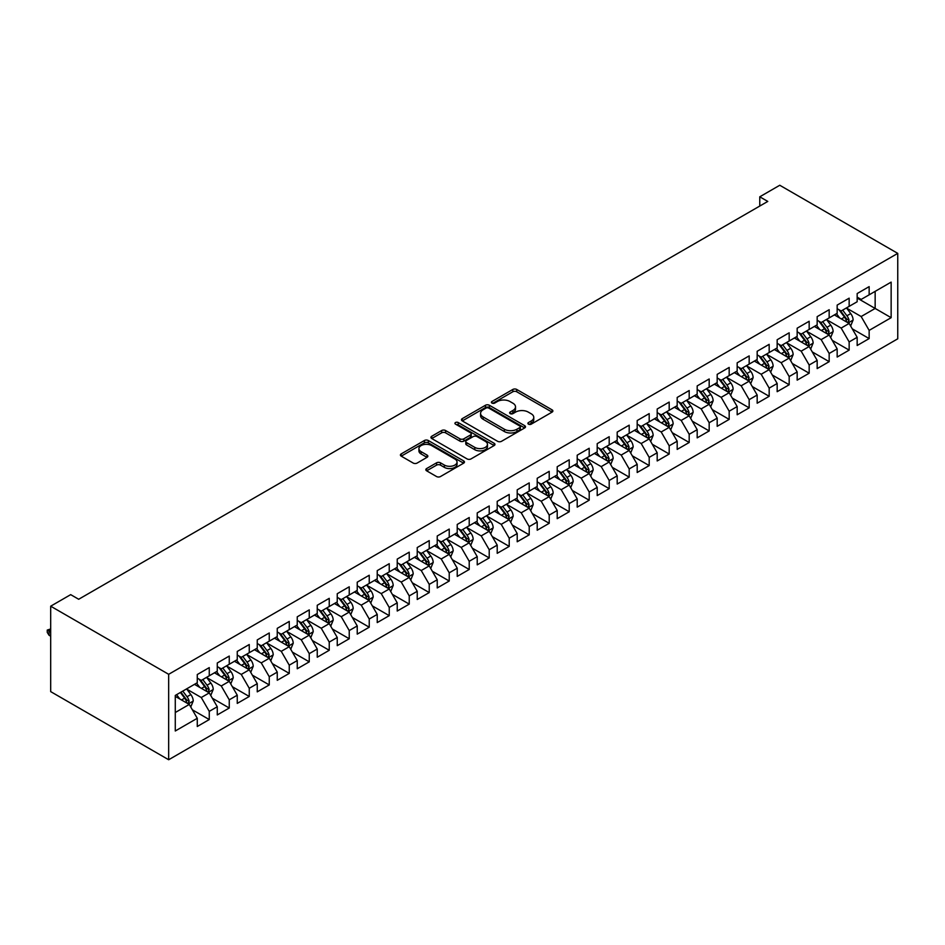 <?xml version="1.0" encoding="UTF-8"?>
<svg xmlns="http://www.w3.org/2000/svg" width="945" height="945" viewBox="0 0 945 945"><rect width="100%" height="100%" fill="white"/><g stroke="black" fill="none" stroke-linecap="round" stroke-linejoin="round"><path stroke-width="1.42" d="M528.468 424.163A1.937 1.122 0 0 0 531.22 424.163L552.069 412.114A2.776 1.607 0 0 0 552.884 410.981A2.776 1.607 0 0 0 552.069 409.858L516.738 389.458A2.776 1.607 0 0 0 512.816 389.458L491.955 401.495A1.937 1.122 0 0 0 491.388 402.286A1.937 1.122 0 0 0 491.955 403.078A1.937 1.122 0 0 0 494.707 403.078L497.401 401.519A8.883 5.127 0 0 1 509.969 401.519L512.911 403.22A8.883 5.127 0 0 1 515.509 406.846A8.883 5.127 0 0 1 512.911 410.473L510.217 412.032A1.937 1.122 0 0 0 509.638 412.823A1.937 1.122 0 0 0 510.217 413.615A1.937 1.122 0 0 0 512.958 413.615L515.663 412.067A8.883 5.127 0 0 1 528.22 412.067L531.161 413.756A8.883 5.127 0 0 1 533.771 417.383A8.883 5.127 0 0 1 531.161 421.009L528.468 422.569A1.937 1.122 0 0 0 527.901 423.372A1.937 1.122 0 0 0 528.468 424.163L528.468 422.569M426.644 468.555A2.776 1.607 0 0 0 425.829 469.689A2.776 1.607 0 0 0 426.644 470.823L436.555 476.54A2.776 1.607 0 0 0 440.488 476.54L463.641 463.168A2.776 1.607 0 0 0 464.456 462.034A2.776 1.607 0 0 0 463.641 460.9L428.309 440.512A2.776 1.607 0 0 0 424.388 440.512L401.223 453.883A2.776 1.607 0 0 0 400.42 455.006A2.776 1.607 0 0 0 401.223 456.14L413.201 463.062A2.776 1.607 0 0 0 417.123 463.062L427.034 457.333A2.776 1.607 0 0 0 427.849 456.199A2.776 1.607 0 0 0 427.034 455.065L421.104 451.639A7.43 4.288 0 0 1 418.93 448.603A7.43 4.288 0 0 1 423.514 444.646A7.43 4.288 0 0 1 431.605 445.579L454.864 459.01A7.43 4.288 0 0 1 457.037 462.034A7.43 4.288 0 0 1 452.454 466.003A7.43 4.288 0 0 1 444.363 465.07L440.488 462.826A2.776 1.607 0 0 0 436.555 462.826L426.644 468.555L426.644 470.823L436.555 465.141L436.555 462.826M50.687 606.194L168.671 674.305L168.671 759.745L50.687 691.622L50.687 606.194L70.686 594.641L78.683 599.26L767.777 201.427L759.768 196.808L759.768 206.045M759.768 196.808L779.767 185.255L897.75 253.378L168.671 674.305M497.602 441.303A2.776 1.607 0 0 0 501.523 441.303L524.688 427.931A2.776 1.607 0 0 0 525.503 426.797A2.776 1.607 0 0 0 524.688 425.663L489.356 405.263A2.776 1.607 0 0 0 485.435 405.263L462.27 418.635A2.776 1.607 0 0 0 461.455 419.769A2.776 1.607 0 0 0 462.27 420.903L497.602 441.303M456.281 424.577A1.937 1.122 0 0 1 458.242 424.848L458.242 422.545L494.164 443.288A2.776 1.607 0 0 1 494.979 444.41A2.776 1.607 0 0 1 494.164 445.544L471.012 458.916A2.776 1.607 0 0 1 467.078 458.916L431.747 438.527L431.747 436.259A2.776 1.607 0 0 0 430.932 437.393A2.776 1.607 0 0 0 431.747 438.527M431.747 436.259L441.658 430.53A2.776 1.607 0 0 1 445.591 430.53L459.92 438.811A2.776 1.607 0 0 0 463.841 438.811L470.421 435.007A2.776 1.607 0 0 0 471.224 433.873A2.776 1.607 0 0 0 470.421 432.739L455.502 424.128A1.937 1.122 0 0 1 454.935 423.336A1.937 1.122 0 0 1 456.128 422.297A1.937 1.122 0 0 1 458.242 422.545M168.671 759.745L897.75 338.806L897.75 253.378M857.162 298.053L875.153 308.448L875.153 291.355L891.147 282.118L869.152 294.828L869.152 286.63L857.162 293.552L857.162 301.75L849.153 306.369L849.153 298.171L837.164 305.093L837.164 313.291L829.167 317.91L829.167 309.712L817.165 316.646L817.165 324.844L809.168 329.462L809.168 321.265L797.167 328.187L797.167 336.385L789.169 341.003L789.169 332.805L777.168 339.728L777.168 347.925L769.171 352.544L769.171 344.346L757.169 351.28L757.169 359.478L749.172 364.097L749.172 355.899L737.171 362.821L737.171 371.019L729.174 375.637L729.174 367.44L717.184 374.362L717.184 382.56L709.175 387.178L709.175 378.98L697.186 385.914L697.186 394.112L689.188 398.731L689.188 390.533L677.187 397.455L677.187 405.653L669.19 410.272L669.19 402.074L657.188 409.008L657.188 417.194L649.191 421.813L649.191 413.615L637.19 420.549L637.19 428.746L629.193 433.365L629.193 425.167L617.191 432.089L617.191 440.287L609.194 444.906L609.194 436.708L597.205 443.642L597.205 451.84L589.196 456.447L589.196 448.261L577.206 455.183L577.206 463.381L569.209 467.999L569.209 459.802L557.207 466.724L557.207 474.922L549.21 479.54L549.21 471.342L537.209 478.276L537.209 486.474L529.212 491.093L529.212 482.895L517.21 489.817L517.21 498.015L509.213 502.634L509.213 494.436L497.212 501.358L497.212 509.556L489.215 514.174L489.215 505.977L477.225 512.911L477.225 521.108L469.216 525.727L469.216 517.529L457.226 524.451L457.226 532.649L449.229 537.268L449.229 529.07L437.228 535.992L437.228 544.19L429.231 548.809L429.231 540.611L417.229 547.545L417.229 555.743L409.232 560.361L409.232 552.163L397.231 559.086L397.231 567.284L389.234 571.902L389.234 563.704L377.232 570.626L377.232 578.824L369.235 583.443L369.235 575.245L357.234 582.179L357.234 590.377L349.237 594.996L349.237 586.798L337.247 593.72L337.247 601.918L329.238 606.536L329.238 598.339L317.248 605.272L317.248 613.459L309.251 618.077L309.251 609.879L297.25 616.813L297.25 625.011L289.253 629.63L289.253 621.432L277.251 628.354L277.251 636.552L269.254 641.171L269.254 632.973L257.253 639.907L257.253 648.105L249.256 652.711L249.256 644.525L237.254 651.448L237.254 659.645L229.257 664.264L229.257 656.066L217.267 662.988L217.267 671.186L209.258 675.805L209.258 667.607L197.269 674.541L197.269 682.739L175.274 695.437L175.274 730.993L197.269 718.294L189.272 704.438L175.274 696.359M891.147 282.118L891.147 317.685L869.152 330.384L861.155 316.528L846.661 308.153M852.26 328.825L869.152 338.582L869.152 330.384M869.152 338.582L857.162 345.504L857.162 337.306L849.153 341.925L841.156 328.069L826.662 319.705M832.261 340.365L849.153 350.122L849.153 341.925M849.153 350.122L837.164 357.045L837.164 348.859L829.167 353.477L821.158 339.621L806.664 331.246M812.263 351.918L829.167 361.663L829.167 353.477M829.167 361.663L817.165 368.597L817.165 360.399L809.168 365.018L801.171 351.162L786.665 342.787M792.264 363.459L809.168 373.216L809.168 365.018M809.168 373.216L797.167 380.138L797.167 371.94L789.169 376.559L781.172 362.703L766.667 354.34M772.266 375L789.169 384.757L789.169 376.559M789.169 384.757L777.168 391.691L777.168 383.493L769.171 388.111L761.174 374.255L746.68 365.88M752.279 386.552L769.171 396.298L769.171 388.111M769.171 396.298L757.169 403.231L757.169 395.034L749.172 399.652L741.175 385.796L726.681 377.421M732.28 398.093L749.172 407.85L749.172 399.652M749.172 407.85L737.171 414.772L737.171 406.574L729.174 411.193L721.177 397.337L706.683 388.974M712.282 409.634L729.174 419.391L729.174 411.193M729.174 419.391L717.184 426.325L717.184 418.127L709.175 422.746L701.178 408.89L686.684 400.515M692.283 421.186L709.175 430.944L709.175 422.746M709.175 430.944L697.186 437.866L697.186 429.668L689.188 434.287L681.191 420.43L666.686 412.067M672.285 432.727L689.188 442.484L689.188 434.287M689.188 442.484L677.187 449.407L677.187 441.209L669.19 445.827L661.193 431.971L646.687 423.608M652.286 444.268L669.19 454.025L669.19 445.827M669.19 454.025L657.188 460.959L657.188 452.761L649.191 457.38L641.194 443.524L626.689 435.149M632.299 455.821L649.191 465.578L649.191 457.38M649.191 465.578L637.19 472.5L637.19 464.302L629.193 468.921L621.196 455.065L606.702 446.702M612.301 467.362L629.193 477.119L629.193 468.921M629.193 477.119L617.191 484.041L617.191 475.843L609.194 480.462L601.197 466.617L586.703 458.242M592.302 478.902L609.194 488.659L609.194 480.462M609.194 488.659L597.205 495.593L597.205 487.396L589.196 492.014L581.199 478.158L566.705 469.783M572.304 490.455L589.196 500.212L589.196 492.014M589.196 500.212L577.206 507.134L577.206 498.936L569.209 503.555L561.2 489.699L546.706 481.336M552.305 501.996L569.209 511.753L569.209 503.555M569.209 511.753L557.207 518.675L557.207 510.489L549.21 515.096L541.213 501.252L526.708 492.877M532.307 513.548L549.21 523.294L549.21 515.096M549.21 523.294L537.209 530.228L537.209 522.03L529.212 526.648L521.215 512.792L506.709 504.417M512.308 525.089L529.212 534.846L529.212 526.648M529.212 534.846L517.21 541.768L517.21 533.571L509.213 538.189L501.216 524.333L486.722 515.97M492.321 536.63L509.213 546.387L509.213 538.189M509.213 546.387L497.212 553.321L497.212 545.123L489.215 549.742L481.218 535.886L466.724 527.511M472.323 548.183L489.215 557.928L489.215 549.742M489.215 557.928L477.225 564.862L477.225 556.664L469.216 561.283L461.219 547.427L446.725 539.052M452.324 559.723L469.216 569.481L469.216 561.283M469.216 569.481L457.226 576.403L457.226 568.205L449.229 572.824L441.22 558.967L426.727 550.604M432.326 571.264L449.229 581.021L449.229 572.824M449.229 581.021L437.228 587.955L437.228 579.757L429.231 584.376L421.234 570.52L406.728 562.145M412.327 582.817L429.231 592.574L429.231 584.376M429.231 592.574L417.229 599.496L417.229 591.298L409.232 595.917L401.235 582.061L386.729 573.698M392.329 594.358L409.232 604.115L409.232 595.917M409.232 604.115L397.231 611.037L397.231 602.839L389.234 607.458L381.237 593.602L366.743 585.238M372.342 605.899L389.234 615.656L389.234 607.458M389.234 615.656L377.232 622.59L377.232 614.392L369.235 619.01L361.238 605.154L346.744 596.779M352.343 617.451L369.235 627.208L369.235 619.01M369.235 627.208L357.234 634.13L357.234 625.933L349.237 630.551L341.239 616.695L326.746 608.332M332.345 628.992L349.237 638.749L349.237 630.551M349.237 638.749L337.247 645.671L337.247 637.473L329.238 642.092L321.241 628.248L306.747 619.873M312.346 640.533L329.238 650.29L329.238 642.092M329.238 650.29L317.248 657.224L317.248 649.026L309.251 653.645L301.242 639.789L286.748 631.414M292.348 652.085L309.251 661.843L309.251 653.645M309.251 661.843L297.25 668.765L297.25 660.567L289.253 665.185L281.256 651.329L266.75 642.966M272.349 663.626L289.253 673.383L289.253 665.185M289.253 673.383L277.251 680.305L277.251 672.108L269.254 676.726L261.257 662.882L246.751 654.507M252.362 675.167L269.254 684.924L269.254 676.726M269.254 684.924L257.253 691.858L257.253 683.66L249.256 688.279L241.258 674.423L226.765 666.048M232.364 686.72L249.256 696.477L249.256 688.279M249.256 696.477L237.254 703.399L237.254 695.201L229.257 699.82L221.26 685.964L206.766 677.6M212.365 698.26L229.257 708.018L229.257 699.82M229.257 708.018L217.267 714.94L217.267 706.754L209.258 711.361L201.261 697.516L186.767 689.141M192.367 709.813L209.258 719.558L209.258 711.361M209.258 719.558L197.269 726.492L197.269 718.294M197.269 678.12L201.261 680.424L209.258 675.805M175.274 712.518L189.272 704.438M217.267 666.568L221.26 668.883L229.257 664.264M201.261 697.516L209.258 692.898L194.469 684.345M217.267 706.754L209.258 692.898M237.254 655.027L241.258 657.33L249.256 652.711M221.26 685.964L229.257 681.345L214.468 672.805M237.254 695.201L229.257 681.345M257.253 643.486L261.257 645.789L269.254 641.171M241.258 674.423L249.256 669.804L234.454 661.264M257.253 683.66L249.256 669.804M277.251 631.933L281.256 634.249L289.253 629.63M261.257 662.882L269.254 658.263L254.453 649.711M277.251 672.108L269.254 658.263M297.25 620.393L301.242 622.696L309.251 618.077M281.256 651.329L289.253 646.711L274.452 638.17M297.25 660.567L289.253 646.711M317.248 608.852L321.241 611.155L329.238 606.536M301.242 639.789L309.251 635.17L294.45 626.63M317.248 649.026L309.251 635.17M337.247 597.299L341.239 599.614L349.237 594.996M321.241 628.248L329.238 623.629L314.449 615.077M337.247 637.473L329.238 623.629M357.234 585.758L361.238 588.062L369.235 583.443M341.239 616.695L349.237 612.076L334.447 603.536M357.234 625.933L349.237 612.076M377.232 574.206L381.237 576.521L389.234 571.902M361.238 605.154L369.235 600.536L354.434 591.995M377.232 614.392L369.235 600.536M397.231 562.665L401.235 564.98L409.232 560.361M381.237 593.602L389.234 588.995L374.433 580.443M397.231 602.839L389.234 588.995M417.229 551.124L421.234 553.427L429.231 548.809M401.235 582.061L409.232 577.442L394.431 568.902M417.229 591.298L409.232 577.442M437.228 539.571L441.22 541.887L449.229 537.268M421.234 570.52L429.231 565.901L414.43 557.361M437.228 579.757L429.231 565.901M457.226 528.031L461.219 530.346L469.216 525.727M441.22 558.967L449.229 554.349L434.428 545.808M457.226 568.205L449.229 554.349M477.225 516.49L481.218 518.793L489.215 514.174M461.219 547.427L469.216 542.808L454.427 534.268M477.225 556.664L469.216 542.808M497.212 504.937L501.216 507.252L509.213 502.634M481.218 535.886L489.215 531.267L474.414 522.715M497.212 545.123L489.215 531.267M517.21 493.396L521.215 495.7L529.212 491.093M501.216 524.333L509.213 519.715L494.412 511.174M517.21 533.571L509.213 519.715M537.209 481.856L541.213 484.159L549.21 479.54M521.215 512.792L529.212 508.174L514.411 499.633M537.209 522.03L529.212 508.174M557.207 470.303L561.2 472.618L569.209 467.999M541.213 501.252L549.21 496.633L534.409 488.081M557.207 510.489L549.21 496.633M577.206 458.762L581.199 461.065L589.196 456.447M561.2 489.699L569.209 485.08L554.408 476.54M577.206 498.936L569.209 485.08M597.205 447.221L601.197 449.525L609.194 444.906M581.199 478.158L589.196 473.539L574.406 464.999M597.205 487.396L589.196 473.539M617.191 435.669L621.196 437.984L629.193 433.365M601.197 466.617L609.194 461.999L594.405 453.446M617.191 475.843L609.194 461.999M637.19 424.128L641.194 426.431L649.191 421.813M621.196 455.065L629.193 450.446L614.392 441.906M637.19 464.302L629.193 450.446M657.188 412.587L661.193 414.89L669.19 410.272M641.194 443.524L649.191 438.905L634.39 430.365M657.188 452.761L649.191 438.905M677.187 401.034L681.191 403.35L689.188 398.731M661.193 431.971L669.19 427.364L654.389 418.812M677.187 441.209L669.19 427.364M697.186 389.494L701.178 391.797L709.175 387.178M681.191 420.43L689.188 415.812L674.387 407.271M697.186 429.668L689.188 415.812M717.184 377.941L721.177 380.256L729.174 375.637M701.178 408.89L709.175 404.271L694.386 395.731M717.184 418.127L709.175 404.271M737.171 366.4L741.175 368.715L749.172 364.097M721.177 397.337L729.174 392.718L714.385 384.178M737.171 406.574L729.174 392.718M757.169 354.859L761.174 357.163L769.171 352.544M741.175 385.796L749.172 381.178L734.371 372.637M757.169 395.034L749.172 381.178M777.168 343.307L781.172 345.622L789.169 341.003M761.174 374.255L769.171 369.637L754.37 361.096M777.168 383.493L769.171 369.637M797.167 331.766L801.171 334.081L809.168 329.462M781.172 362.703L789.169 358.084L774.368 349.544M797.167 371.94L789.169 358.084M817.165 320.225L821.158 322.529L829.167 317.91M801.171 351.162L809.168 346.543L794.367 338.003M817.165 360.399L809.168 346.543M837.164 308.672L841.156 310.988L849.153 306.369M821.158 339.621L829.167 335.002L814.366 326.45M837.164 348.859L829.167 335.002M857.162 297.132L861.155 299.435L869.152 294.828M841.156 328.069L849.153 323.45L834.364 314.909M857.162 337.306L849.153 323.45M861.155 316.528L875.153 308.448L891.147 317.685M529.247 424.435L531.161 423.325A8.883 5.127 0 0 0 533.771 419.698L533.771 417.383M515.509 406.846L515.509 409.161A8.883 5.127 0 0 1 512.911 412.788L510.985 413.898M552.069 409.858L552.069 412.114L516.738 391.762A2.776 1.607 0 0 0 512.816 391.762L492.735 403.361M524.652 427.943L489.356 407.567A2.776 1.607 0 0 0 485.435 407.567L462.306 420.927M519.785 427.589A1.937 1.122 0 0 0 520.352 426.797A1.937 1.122 0 0 0 519.785 426.006L488.766 408.098A1.937 1.122 0 0 0 486.025 408.098L483.178 409.74A8.883 5.127 0 0 0 480.568 413.367A8.883 5.127 0 0 0 483.178 416.993L504.37 429.231A8.883 5.127 0 0 0 516.939 429.231L519.785 427.589L519.785 429.892A1.937 1.122 0 0 0 520.352 429.101L520.352 426.797M480.568 413.367L480.568 415.67A8.883 5.127 0 0 0 483.178 419.296L483.178 416.993M519.785 429.892L516.939 431.534A8.883 5.127 0 0 1 504.37 431.534L483.178 419.296M431.782 438.539L441.658 432.845L441.658 430.53M471.224 433.873L471.224 436.188A2.776 1.607 0 0 1 470.421 437.322L463.841 441.114A2.776 1.607 0 0 1 459.92 441.114L445.591 432.845A2.776 1.607 0 0 0 441.658 432.845M458.242 424.848L494.129 445.567M474.78 447.387A7.43 4.288 0 0 0 482.871 448.32A7.43 4.288 0 0 0 487.455 444.363A7.43 4.288 0 0 0 485.281 441.327L477.095 436.602A2.776 1.607 0 0 0 473.161 436.602L466.594 440.394A2.776 1.607 0 0 0 465.779 441.528A2.776 1.607 0 0 0 466.594 442.662L474.78 447.387L474.78 449.702A7.43 4.288 0 0 0 482.871 450.623A7.43 4.288 0 0 0 487.455 446.666L487.455 444.363M465.779 441.528L465.779 443.831A2.776 1.607 0 0 0 466.594 444.965L466.594 442.662M474.78 449.702L466.594 444.965M457.037 462.034L457.037 464.349A7.43 4.288 0 0 1 452.454 468.307A7.43 4.288 0 0 1 444.363 467.373L440.488 465.141A2.776 1.607 0 0 0 436.555 465.141M418.93 448.603L418.93 450.919A7.43 4.288 0 0 0 421.104 453.954L421.104 451.639M426.998 457.356L421.104 453.954M463.605 463.192L428.309 442.815A2.776 1.607 0 0 0 424.388 442.815L401.259 456.163M850.642 326.013L853.111 319.965A7.489 4.323 -120 0 0 850.724 313.586L846.472 307.916M839.703 317.992L836.479 313.693M847.748 322.635L849.071 320.284A7.489 4.323 -120 0 0 846.921 315.784L842.68 310.114M840.259 310.468L845.503 317.461A3.815 2.209 60 0 1 846.188 318.63L849.071 320.284M838.936 309.7L844.523 317.166A7.489 4.323 60 0 1 846.673 321.678L846.826 322.103M830.643 337.566L833.124 331.518A7.489 4.323 -120 0 0 830.726 325.127L826.485 319.457M819.717 329.545L816.48 325.234M827.749 334.187L829.072 331.837A7.489 4.323 -120 0 0 826.934 327.324L822.682 321.654M820.26 322.009L825.505 329.014A3.815 2.209 60 0 1 826.202 330.171L829.072 331.837M818.937 321.241L824.524 328.706A7.489 4.323 60 0 1 826.674 333.219L826.828 333.656M810.645 349.107L813.125 343.059A7.489 4.323 -120 0 0 810.727 336.68L806.487 331.01M799.718 341.086L796.481 336.774M807.751 345.728L809.074 343.378A7.489 4.323 -120 0 0 806.935 338.865L802.683 333.195M800.261 333.55L805.506 340.554A3.815 2.209 60 0 1 806.203 341.712L809.074 343.378M798.938 332.794L804.538 340.259A7.489 4.323 60 0 1 806.676 344.76L806.829 345.197M790.646 360.647L793.127 354.599A7.489 4.323 -120 0 0 790.741 348.221L786.488 342.551M779.72 352.639L776.483 348.327M787.752 357.269L789.075 354.918A7.489 4.323 -120 0 0 786.937 350.418L782.684 344.748M780.263 345.102L785.508 352.095A3.815 2.209 60 0 1 786.205 353.265L789.075 354.918M778.94 344.334L784.539 351.8A7.489 4.323 60 0 1 786.677 356.312L786.831 356.737M770.647 372.2L773.128 366.152A7.489 4.323 -120 0 0 770.742 359.761L766.489 354.091M759.721 364.179L756.496 359.868M767.753 368.822L769.088 366.471A7.489 4.323 -120 0 0 766.938 361.959L762.686 356.289M760.264 356.643L765.509 363.648A3.815 2.209 60 0 1 766.206 364.805L769.088 366.471M758.953 355.875L764.54 363.341A7.489 4.323 60 0 1 766.678 367.853L766.832 368.29M750.649 383.741L753.13 377.693A7.489 4.323 -120 0 0 750.743 371.314L746.491 365.644M739.722 375.72L736.498 371.409M747.767 380.362L749.09 378.012A7.489 4.323 -120 0 0 746.94 373.499L742.699 367.829M740.266 368.184L745.51 375.189A3.815 2.209 60 0 1 746.207 376.346L749.09 378.012M738.955 367.428L744.542 374.893A7.489 4.323 60 0 1 746.692 379.394L746.833 379.831M730.662 395.282L733.131 389.234A7.489 4.323 -120 0 0 730.745 382.855L726.492 377.185M719.724 387.273L716.499 382.961M727.768 391.903L729.091 389.553A7.489 4.323 -120 0 0 726.941 385.052L722.701 379.382M720.267 379.736L725.524 386.741A3.815 2.209 60 0 1 726.209 387.899L729.091 389.553M718.956 378.969L724.543 386.434A7.489 4.323 60 0 1 726.693 390.946L726.847 391.372M710.664 406.834L713.144 400.786A7.489 4.323 -120 0 0 710.746 394.396L706.506 388.726M699.725 398.814L696.5 394.502M707.77 403.456L709.093 401.105A7.489 4.323 -120 0 0 706.954 396.593L702.702 390.923M700.28 391.277L705.525 398.282A3.815 2.209 60 0 1 706.222 399.44L709.093 401.105M698.957 390.521L704.545 397.975A7.489 4.323 60 0 1 706.695 402.487L706.848 402.924M690.665 418.375L693.146 412.327A7.489 4.323 -120 0 0 690.748 405.948L686.507 400.278M679.739 410.354L676.502 406.043M687.771 414.997L689.094 412.646A7.489 4.323 -120 0 0 686.956 408.134L682.703 402.464M680.282 402.818L685.527 409.823A3.815 2.209 60 0 1 686.224 410.981L689.094 412.646M678.959 402.062L684.558 409.528A7.489 4.323 60 0 1 686.696 414.028L686.85 414.465M670.666 429.928L673.147 423.868A7.489 4.323 -120 0 0 670.749 417.489L666.508 411.819M659.74 421.907L656.503 417.595M667.772 426.549L669.095 424.187A7.489 4.323 -120 0 0 666.957 419.686L662.705 414.016M660.283 414.371L665.528 421.375A3.815 2.209 60 0 1 666.225 422.533L669.095 424.187M658.96 413.603L664.559 421.068A7.489 4.323 60 0 1 666.697 425.581L666.851 426.006M650.668 441.469L653.149 435.421A7.489 4.323 -120 0 0 650.762 429.03L646.51 423.36M639.741 433.448L636.517 429.136M647.774 438.09L649.109 435.739A7.489 4.323 -120 0 0 646.959 431.227L642.706 425.557M640.285 425.911L645.529 432.916A3.815 2.209 60 0 1 646.226 434.074L649.109 435.739M638.974 425.155L644.561 432.609A7.489 4.323 60 0 1 646.699 437.122L646.852 437.559M630.669 453.009L633.15 446.961A7.489 4.323 -120 0 0 630.764 440.583L626.511 434.913M619.743 444.989L616.518 440.677M627.787 449.631L629.11 447.28A7.489 4.323 -120 0 0 626.96 442.78L622.72 437.098M620.286 437.452L625.531 444.457A3.815 2.209 60 0 1 626.228 445.615L629.11 447.28M618.975 436.696L624.562 444.162A7.489 4.323 60 0 1 626.712 448.662L626.854 449.099M610.683 464.562L613.151 458.502A7.489 4.323 -120 0 0 610.765 452.123L606.513 446.453M599.744 456.541L596.519 452.23M607.789 461.184L609.112 458.821A7.489 4.323 -120 0 0 606.962 454.321L602.721 448.651M600.288 449.005L605.544 456.01A3.815 2.209 60 0 1 606.229 457.167L609.112 458.821M598.976 448.237L604.564 455.703A7.489 4.323 60 0 1 606.714 460.215L606.867 460.64M590.684 476.103L593.165 470.055A7.489 4.323 -120 0 0 590.767 463.676L586.514 457.994M579.746 468.082L576.521 463.771M587.79 472.724L589.113 470.374A7.489 4.323 -120 0 0 586.963 465.861L582.722 460.191M580.301 460.546L585.546 467.551A3.815 2.209 60 0 1 586.231 468.708L589.113 470.374M578.978 459.79L584.565 467.255A7.489 4.323 60 0 1 586.715 471.756L586.869 472.193M570.685 487.644L573.166 481.596A7.489 4.323 -120 0 0 570.768 475.217L566.528 469.547M559.759 479.623L556.522 475.323M567.791 484.265L569.114 481.915A7.489 4.323 -120 0 0 566.976 477.414L562.724 471.744M560.302 472.087L565.547 479.091A3.815 2.209 60 0 1 566.244 480.261L569.114 481.915M558.979 471.331L564.567 478.796A7.489 4.323 60 0 1 566.716 483.297L566.87 483.734M550.687 499.196L553.168 493.136A7.489 4.323 -120 0 0 550.77 486.758L546.529 481.088M539.76 491.176L536.524 486.864M547.793 495.818L549.116 493.467A7.489 4.323 -120 0 0 546.978 488.955L542.725 483.285M540.304 483.639L545.548 490.644A3.815 2.209 60 0 1 546.245 491.802L549.116 493.467M538.981 482.871L544.58 490.337A7.489 4.323 60 0 1 546.718 494.849L546.871 495.286M530.688 510.737L533.169 504.689A7.489 4.323 -120 0 0 530.783 498.31L526.53 492.64M519.762 502.716L516.537 498.405M527.794 507.359L529.129 505.008A7.489 4.323 -120 0 0 526.979 500.496L522.727 494.826M520.305 495.18L525.55 502.185A3.815 2.209 60 0 1 526.247 503.342L529.129 505.008M518.982 494.424L524.581 501.889A7.489 4.323 60 0 1 526.719 506.39L526.873 506.827M510.69 522.278L513.17 516.23A7.489 4.323 -120 0 0 510.784 509.851L506.532 504.181M499.763 514.269L496.538 509.957M507.808 518.899L509.131 516.549A7.489 4.323 -120 0 0 506.981 512.048L502.728 506.378M500.307 506.733L505.551 513.726A3.815 2.209 60 0 1 506.248 514.895L509.131 516.549M498.995 505.965L504.583 513.43A7.489 4.323 60 0 1 506.733 517.943L506.874 518.368M490.691 533.831L493.172 527.783A7.489 4.323 -120 0 0 490.786 521.392L486.533 515.722M479.765 525.81L476.54 521.498M487.809 530.452L489.132 528.101A7.489 4.323 -120 0 0 486.982 523.589L482.741 517.919M480.308 518.273L485.565 525.278A3.815 2.209 60 0 1 486.25 526.436L489.132 528.101M478.997 517.506L484.584 524.971A7.489 4.323 60 0 1 486.734 529.483L486.888 529.921M470.704 545.371L473.173 539.323A7.489 4.323 -120 0 0 470.787 532.945L466.535 527.275M459.766 537.351L456.541 533.039M467.81 541.993L469.133 539.642A7.489 4.323 -120 0 0 466.984 535.13L462.743 529.46M460.321 529.814L465.566 536.819A3.815 2.209 60 0 1 466.251 537.977L469.133 539.642M458.998 529.058L464.586 536.524A7.489 4.323 60 0 1 466.735 541.024L466.889 541.461M450.706 556.912L453.187 550.864A7.489 4.323 -120 0 0 450.789 544.485L446.548 538.815M439.779 548.903L436.543 544.592M447.812 553.534L449.135 551.183A7.489 4.323 -120 0 0 446.997 546.683L442.744 541.012M440.323 541.367L445.567 548.372A3.815 2.209 60 0 1 446.264 549.529L449.135 551.183M439 540.599L444.587 548.065A7.489 4.323 60 0 1 446.737 552.577L446.89 553.002M430.707 568.465L433.188 562.417A7.489 4.323 -120 0 0 430.79 556.026L426.549 550.356M419.781 560.444L416.544 556.132M427.813 565.086L429.136 562.736A7.489 4.323 -120 0 0 426.998 558.223L422.746 552.553M420.324 552.908L425.569 559.912A3.815 2.209 60 0 1 426.266 561.07L429.136 562.736M419.001 552.152L424.6 559.605A7.489 4.323 60 0 1 426.738 564.118L426.892 564.555M410.709 580.006L413.189 573.958A7.489 4.323 -120 0 0 410.803 567.579L406.551 561.909M399.782 571.985L396.546 567.673M407.815 576.627L409.138 574.276A7.489 4.323 -120 0 0 407 569.764L402.747 564.094M400.326 564.448L405.57 571.453A3.815 2.209 60 0 1 406.267 572.611L409.138 574.276M399.003 563.692L404.602 571.158A7.489 4.323 60 0 1 406.74 575.659L406.893 576.096M390.71 591.546L393.191 585.498A7.489 4.323 -120 0 0 390.805 579.12L386.552 573.45M379.784 583.537L376.559 579.226M387.816 588.168L389.151 585.817A7.489 4.323 -120 0 0 387.001 581.317L382.749 575.647M380.327 576.001L385.572 583.006A3.815 2.209 60 0 1 386.269 584.164L389.151 585.817M379.016 575.233L384.603 582.699A7.489 4.323 60 0 1 386.741 587.211L386.895 587.636M370.712 603.099L373.192 597.051A7.489 4.323 -120 0 0 370.806 590.66L366.554 584.99M359.785 595.078L356.56 590.767M367.829 599.721L369.152 597.37A7.489 4.323 -120 0 0 367.003 592.858L362.762 587.188M360.329 587.542L365.573 594.547A3.815 2.209 60 0 1 366.27 595.704L369.152 597.37M359.017 586.786L364.605 594.24A7.489 4.323 60 0 1 366.755 598.752L366.896 599.189M350.725 614.64L353.194 608.592A7.489 4.323 -120 0 0 350.808 602.213L346.555 596.543M339.787 606.619L336.562 602.308M347.831 611.261L349.154 608.911A7.489 4.323 -120 0 0 347.004 604.398L342.763 598.728M340.33 599.083L345.587 606.088A3.815 2.209 60 0 1 346.272 607.245L349.154 608.911M339.019 598.327L344.606 605.792A7.489 4.323 60 0 1 346.756 610.293L346.909 610.73M330.726 626.192L333.207 620.133A7.489 4.323 -120 0 0 330.809 613.754L326.568 608.084M319.788 618.172L316.563 613.86M327.832 622.814L329.155 620.452A7.489 4.323 -120 0 0 327.005 615.951L322.765 610.281M320.343 610.635L325.588 617.64A3.815 2.209 60 0 1 326.273 618.798L329.155 620.452M319.02 609.868L324.608 617.333A7.489 4.323 60 0 1 326.757 621.845L326.911 622.271M310.728 637.733L313.208 631.685A7.489 4.323 -120 0 0 310.81 625.306L306.57 619.625M299.801 629.713L296.565 625.401M307.834 634.355L309.157 632.004A7.489 4.323 -120 0 0 307.019 627.492L302.766 621.822M300.345 622.176L305.589 629.181A3.815 2.209 60 0 1 306.286 630.339L309.157 632.004M299.022 621.42L304.621 628.874A7.489 4.323 60 0 1 306.759 633.386L306.912 633.823M290.729 649.274L293.21 643.226A7.489 4.323 -120 0 0 290.812 636.847L286.571 631.177M279.803 641.253L276.566 636.942M287.835 645.896L289.158 643.545A7.489 4.323 -120 0 0 287.02 639.044L282.768 633.374M280.346 633.717L285.591 640.722A3.815 2.209 60 0 1 286.288 641.891L289.158 643.545M279.023 632.961L284.622 640.426A7.489 4.323 60 0 1 286.76 644.927L286.914 645.364M270.731 660.827L273.211 654.767A7.489 4.323 -120 0 0 270.825 648.388L266.573 642.718M259.804 652.806L256.579 648.494M267.837 657.448L269.171 655.086A7.489 4.323 -120 0 0 267.022 650.585L262.769 644.915M260.347 645.27L265.592 652.274A3.815 2.209 60 0 1 266.289 653.432L269.171 655.086M259.024 644.502L264.624 651.967A7.489 4.323 60 0 1 266.762 656.48L266.915 656.905M250.732 672.367L253.213 666.319A7.489 4.323 -120 0 0 250.827 659.941L246.574 654.271M239.806 664.347L236.581 660.035M247.85 668.989L249.173 666.638A7.489 4.323 -120 0 0 247.023 662.126L242.782 656.456M240.349 656.81L245.594 663.815A3.815 2.209 60 0 1 246.291 664.973L249.173 666.638M239.038 656.054L244.625 663.52A7.489 4.323 60 0 1 246.775 668.02L246.917 668.458M230.745 683.908L233.214 677.86A7.489 4.323 -120 0 0 230.828 671.482L226.576 665.812M219.807 675.888L216.582 671.588M227.851 680.53L229.174 678.179A7.489 4.323 -120 0 0 227.024 673.679L222.784 668.009M220.35 668.351L225.607 675.356A3.815 2.209 60 0 1 226.292 676.525L229.174 678.179M219.039 667.595L224.626 675.061A7.489 4.323 60 0 1 226.776 679.561L226.93 679.998M210.747 695.461L213.227 689.401A7.489 4.323 -120 0 0 210.829 683.022L206.577 677.352M199.808 687.44L196.584 683.129M207.853 692.083L209.176 689.732A7.489 4.323 -120 0 0 207.026 685.22L202.785 679.549M200.364 679.904L205.608 686.909A3.815 2.209 60 0 1 206.293 688.066L209.176 689.732M199.041 679.136L204.628 686.602A7.489 4.323 60 0 1 206.778 691.114L206.931 691.551M190.748 707.002L193.229 700.954A7.489 4.323 -120 0 0 190.831 694.575L186.59 688.905M179.822 698.981L176.585 694.669M187.854 703.623L189.177 701.273A7.489 4.323 -120 0 0 187.039 696.76L182.787 691.09M180.908 692.177L185.61 698.449A3.815 2.209 60 0 1 186.307 699.607L189.177 701.273M180.389 692.484L184.629 698.154A7.489 4.323 60 0 1 186.779 702.655L186.933 703.092M50.687 630.161L49.045 631.106L49.045 635.264L50.687 636.209M49.045 635.264L47.25 632.37L47.25 630.067L50.687 632.051M47.25 630.067L50.687 628.957M531.161 423.325L531.161 421.009M510.217 413.615L510.217 412.032M512.911 412.788L512.911 410.473M491.955 403.078L491.955 401.495M512.816 391.762L512.816 389.458M516.738 391.762L516.738 389.458M462.27 420.903L462.27 418.635M485.435 407.567L485.435 405.263M489.356 407.567L489.356 405.263M524.688 427.931L524.688 425.663M504.37 431.534L504.37 429.231M516.939 431.534L516.939 429.231M445.591 432.845L445.591 430.53M459.92 441.114L459.92 438.811M463.841 441.114L463.841 438.811M470.421 437.322L470.421 435.007M494.164 445.544L494.164 443.288M440.488 465.141L440.488 462.826M444.363 467.373L444.363 465.07M427.034 457.333L427.034 455.065M401.223 456.14L401.223 453.883M424.388 442.815L424.388 440.512M428.309 442.815L428.309 440.512M463.641 463.168L463.641 460.9M848.22 322.906L853.063 320.107M846.921 315.784L850.724 313.586M841.393 318.973L844.523 317.166M828.222 334.459L833.065 331.66M826.934 327.324L830.726 325.127M821.394 330.514L824.524 328.706M808.223 346L813.078 343.2M806.935 338.865L810.727 336.68M801.407 342.066L804.538 340.259M788.224 357.553L793.079 354.741M786.937 350.418L790.741 348.221M781.409 353.607L784.539 351.8M768.226 369.093L773.081 366.294M766.938 361.959L770.742 359.761M761.41 365.148L764.54 363.341M748.239 380.634L753.082 377.835M746.94 373.499L750.743 371.314M741.412 376.701L744.542 374.893M728.241 392.187L733.084 389.387M726.941 385.052L730.745 382.855M721.413 388.241L724.543 386.434M708.242 403.728L713.085 400.928M706.954 396.593L710.746 394.396M701.414 399.782L704.545 397.975M688.243 415.268L693.098 412.469M686.956 408.134L690.748 405.948M681.416 411.335L684.558 409.528M668.245 426.821L673.1 424.021M666.957 419.686L670.749 417.489M661.429 422.876L664.559 421.068M648.246 438.362L653.101 435.562M646.959 431.227L650.762 429.03M641.431 434.416L644.561 432.609M628.26 449.903L633.103 447.103M626.96 442.78L630.764 440.583M621.432 445.969L624.562 444.162M608.261 461.455L613.104 458.656M606.962 454.321L610.765 452.123M601.433 457.51L604.564 455.703M588.262 472.996L593.106 470.197M586.963 465.861L590.767 463.676M581.435 469.063L584.565 467.255M568.264 484.537L573.119 481.737M566.976 477.414L570.768 475.217M561.436 480.603L564.567 478.796M548.265 496.09L553.12 493.29M546.978 488.955L550.77 486.758M541.45 492.144L544.58 490.337M528.267 507.63L533.122 504.831M526.979 500.496L530.783 498.31M521.451 503.697L524.581 501.889M508.28 519.171L513.123 516.372M506.981 512.048L510.784 509.851M501.452 515.238L504.583 513.43M488.281 530.724L493.125 527.924M486.982 523.589L490.786 521.392M481.454 526.778L484.584 524.971M468.283 542.265L473.126 539.465M466.984 535.13L470.787 532.945M461.455 538.331L464.586 536.524M448.284 553.817L453.127 551.018M446.997 546.683L450.789 544.485M441.457 549.872L444.587 548.065M428.286 565.358L433.141 562.558M426.998 558.223L430.79 556.026M421.47 561.413L424.6 559.605M408.287 576.899L413.142 574.099M407 569.764L410.803 567.579M401.471 572.965L404.602 571.158M388.289 588.452L393.144 585.652M387.001 581.317L390.805 579.12M381.473 584.506L384.603 582.699M368.302 599.992L373.145 597.193M367.003 592.858L370.806 590.66M361.474 596.047L364.605 594.24M348.303 611.533L353.146 608.734M347.004 604.398L350.808 602.213M341.476 607.6L344.606 605.792M328.305 623.086L333.148 620.286M327.005 615.951L330.809 613.754M321.477 619.14L324.608 617.333M308.306 634.627L313.161 631.827M307.019 627.492L310.81 625.306M301.479 630.693L304.621 628.874M288.308 646.167L293.163 643.368M287.02 639.044L290.812 636.847M281.492 642.234L284.622 640.426M268.309 657.72L273.164 654.92M267.022 650.585L270.825 648.388M261.493 653.775L264.624 651.967M248.322 669.261L253.165 666.461M247.023 662.126L250.827 659.941M241.495 665.327L244.625 663.52M228.324 680.802L233.167 678.002M227.024 673.679L230.828 671.482M221.496 676.868L224.626 675.061M208.325 692.354L213.168 689.555M207.026 685.22L210.829 683.022M201.498 688.409L204.628 686.602M188.327 703.895L193.182 701.095M187.039 696.76L190.831 694.575M181.499 699.961L184.629 698.154"/></g></svg>
